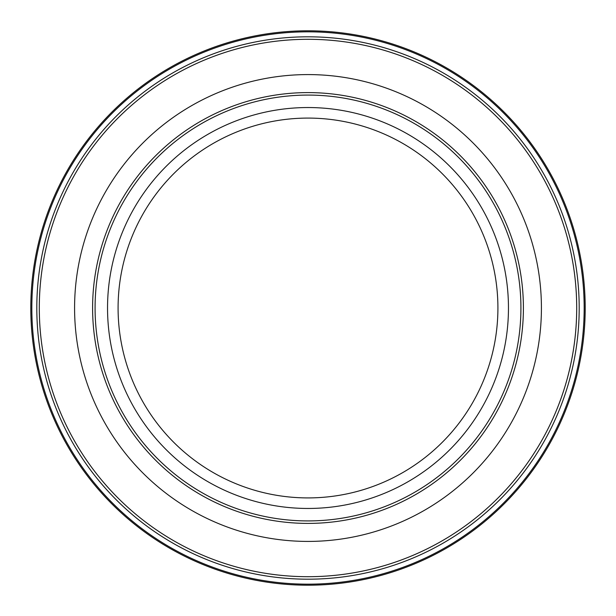 <?xml version="1.0" encoding="UTF-8"?>
<svg xmlns="http://www.w3.org/2000/svg" width="616" height="616" viewBox="0 0 616 616"><rect width="100%" height="100%" fill="white"/><g stroke="black" fill="none" stroke-linecap="round" stroke-linejoin="round"><path stroke-width="0.92" d="M74.582 308A233.418 233.418 0 0 0 308 541.418A233.418 233.418 0 0 0 541.418 308A233.418 233.418 0 0 0 308 74.582A233.418 233.418 0 0 0 74.582 308M585.2 308A277.2 277.2 0 0 0 308 30.8A277.2 277.2 0 0 0 30.8 308A277.2 277.2 0 0 0 308 585.2A277.2 277.2 0 0 0 585.2 308A277.2 277.2 0 0 1 308 585.2A277.2 277.2 0 0 1 30.8 308M520.92 308A212.92 212.92 0 0 0 308 95.08A212.92 212.92 0 0 0 95.08 308A212.92 212.92 0 0 0 308 520.92A212.92 212.92 0 0 0 520.92 308M92.6 308A215.4 215.4 0 0 0 308 523.4A215.4 215.4 0 0 0 523.4 308A215.4 215.4 0 0 0 308 92.6A215.4 215.4 0 0 0 92.6 308M579.194 308A271.194 271.194 0 0 0 308 36.806A271.194 271.194 0 0 0 36.806 308A271.194 271.194 0 0 0 308 579.194A271.194 271.194 0 0 0 579.194 308M576.699 308A268.699 268.699 0 0 0 308 39.301A268.699 268.699 0 0 0 39.301 308A268.699 268.699 0 0 0 308 576.699A268.699 268.699 0 0 0 576.699 308M584.168 308A276.168 276.168 0 0 0 308 31.832A276.168 276.168 0 0 0 31.832 308A276.168 276.168 0 0 0 308 584.168A276.168 276.168 0 0 0 584.168 308M508.462 308A200.462 200.462 0 0 0 308 107.538A200.462 200.462 0 0 0 107.538 308A200.462 200.462 0 0 0 308 508.462A200.462 200.462 0 0 0 508.462 308M497.913 308A189.913 189.913 0 0 0 308 118.087A189.913 189.913 0 0 0 118.087 308A189.913 189.913 0 0 0 308 497.913A189.913 189.913 0 0 0 497.913 308"/></g></svg>
